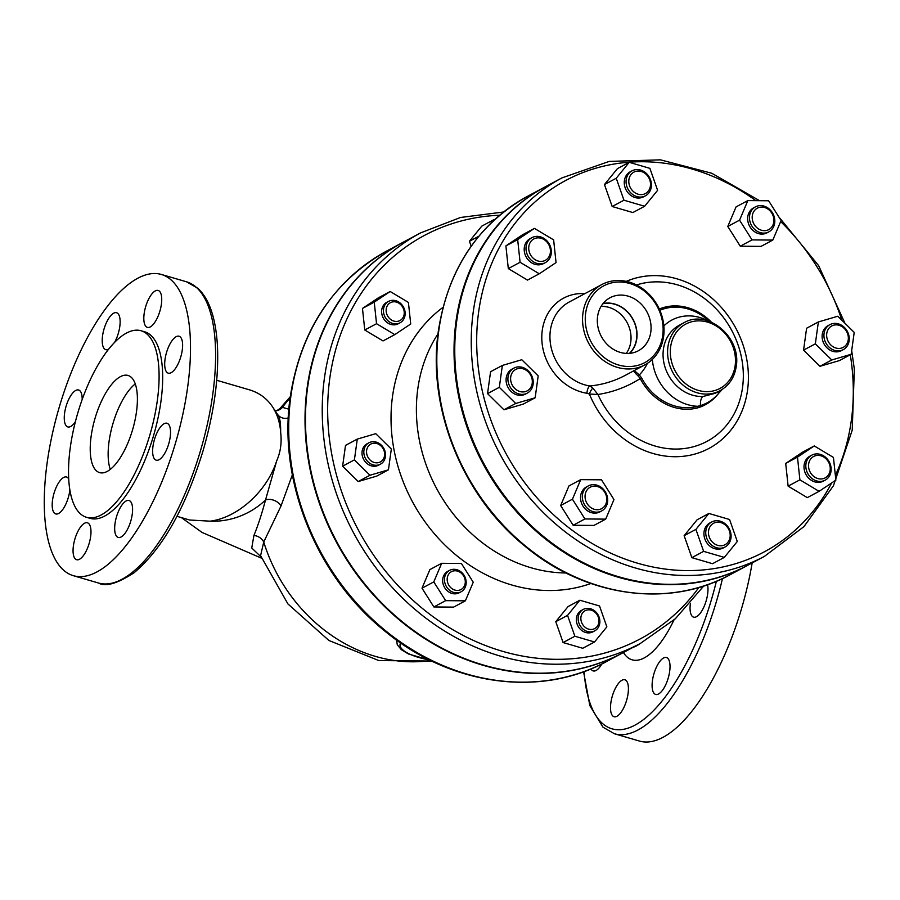 <?xml version="1.0" encoding="UTF-8"?>
<svg xmlns="http://www.w3.org/2000/svg" width="900" height="900" viewBox="0 0 900 900"><rect width="100%" height="100%" fill="white"/><g stroke="black" fill="none" stroke-linecap="round" stroke-linejoin="round"><path stroke-width="1.35" d="M601.83 663.964A19.238 7.459 106.3 0 1 593.19 670.928A19.238 7.459 106.3 0 1 590.94 668.891M616.961 716.254A19.238 7.459 106.3 0 1 614.07 716.715A19.238 7.459 106.3 0 1 611.449 699.525A19.238 7.459 106.3 0 1 621.956 680.254A19.238 7.459 106.3 0 1 624.847 679.781A19.238 7.459 106.3 0 1 627.469 696.971A19.238 7.459 106.3 0 1 616.961 716.254M665.381 685.451A19.238 7.459 106.3 0 1 655.673 694.44A19.238 7.459 106.3 0 1 656.741 666.506A19.238 7.459 106.3 0 1 666.461 657.518A19.238 7.459 106.3 0 1 665.381 685.451M707.524 584.685A19.238 7.459 106.3 0 1 707.625 594.101A19.238 7.459 106.3 0 1 693.63 617.164A19.238 7.459 106.3 0 1 690.413 603.337M288.877 409.196L282.431 407.363L280.294 408.139L290.261 396.731M260.584 555.592L263.745 542.014L281.025 505.969L292.365 474.817M754.335 224.696A12.15 10.463 -118.2 0 1 761.783 207.09A12.15 10.463 -118.2 0 1 773.021 224.854A12.15 10.463 -118.2 0 1 754.335 224.696M751.972 226.148A14.175 12.206 61.8 0 0 768.825 231.862A14.175 12.206 61.8 0 0 772.312 212.58A14.175 12.206 61.8 0 0 755.449 206.865A14.175 12.206 61.8 0 0 751.972 226.148M755.449 206.865L753.637 207.844A14.175 12.206 61.8 0 0 749.565 226.102A14.175 12.206 61.8 0 0 767.014 232.83L768.825 231.862M638.066 194.197A12.15 10.463 -118.2 0 1 631.125 174.431A12.15 10.463 -118.2 0 1 649.744 179.865A12.15 10.463 -118.2 0 1 638.066 194.197M636.896 196.583A14.175 12.206 61.8 0 0 645.424 195.806A14.175 12.206 61.8 0 0 651.15 182.194A14.175 12.206 61.8 0 0 640.575 170.055A14.175 12.206 61.8 0 0 632.048 170.82A14.175 12.206 61.8 0 0 626.332 184.433A14.175 12.206 61.8 0 0 636.896 196.583M632.048 170.82L630.236 171.787A14.175 12.206 61.8 0 0 626.164 190.046A14.175 12.206 61.8 0 0 643.613 196.785L645.424 195.806M546.064 259.886A12.15 10.463 -118.2 0 1 528.795 249.536A12.15 10.463 -118.2 0 1 543.881 239.468A12.15 10.463 -118.2 0 1 546.064 259.886M546.244 262.08A14.175 12.206 61.8 0 0 549.146 243.833A14.175 12.206 61.8 0 0 531.99 237.623A14.175 12.206 61.8 0 0 531.113 238.151A14.175 12.206 61.8 0 0 528.199 256.399A14.175 12.206 61.8 0 0 545.366 262.609A14.175 12.206 61.8 0 0 546.244 262.08M531.99 237.623L530.179 238.59A14.175 12.206 61.8 0 0 529.301 239.119A14.175 12.206 61.8 0 0 526.387 257.366A14.175 12.206 61.8 0 0 543.555 263.576L545.366 262.609M532.215 383.287A12.15 10.463 -118.2 0 1 514.733 388.429A12.15 10.463 -118.2 0 1 517.466 368.73A12.15 10.463 -118.2 0 1 532.215 383.287M533.104 384.3A14.175 12.206 61.8 0 0 527.512 370.147A14.175 12.206 61.8 0 0 513.877 368.134A14.175 12.206 61.8 0 0 508.027 376.976A14.175 12.206 61.8 0 0 513.619 391.118A14.175 12.206 61.8 0 0 527.254 393.131A14.175 12.206 61.8 0 0 533.104 384.3M513.877 368.134L512.066 369.113A14.175 12.206 61.8 0 0 506.216 377.944A14.175 12.206 61.8 0 0 511.808 392.096A14.175 12.206 61.8 0 0 525.442 394.099L527.254 393.131M604.643 492.109A12.15 10.463 -118.2 0 1 597.184 509.726A12.15 10.463 -118.2 0 1 585.945 491.951A12.15 10.463 -118.2 0 1 604.643 492.109M605.183 491.625A14.175 12.206 61.8 0 0 588.33 485.921A14.175 12.206 61.8 0 0 584.842 505.204A14.175 12.206 61.8 0 0 601.706 510.907A14.175 12.206 61.8 0 0 605.183 491.625M588.33 485.921L586.519 486.889A14.175 12.206 61.8 0 0 583.031 506.171A14.175 12.206 61.8 0 0 599.895 511.875L601.706 510.907M720.9 522.608A12.15 10.463 -118.2 0 1 727.841 542.385A12.15 10.463 -118.2 0 1 709.222 536.94A12.15 10.463 -118.2 0 1 720.9 522.608M720.259 521.201A14.175 12.206 61.8 0 0 711.731 521.966A14.175 12.206 61.8 0 0 706.005 535.579A14.175 12.206 61.8 0 0 716.58 547.729A14.175 12.206 61.8 0 0 725.107 546.952A14.175 12.206 61.8 0 0 730.822 533.34A14.175 12.206 61.8 0 0 720.259 521.201M711.731 521.966L709.92 522.934A14.175 12.206 61.8 0 0 704.194 536.546A14.175 12.206 61.8 0 0 714.769 548.696A14.175 12.206 61.8 0 0 723.296 547.931L725.107 546.952M812.903 456.919A12.15 10.463 -118.2 0 1 830.183 467.269A12.15 10.463 -118.2 0 1 815.085 477.349A12.15 10.463 -118.2 0 1 812.903 456.919M810.911 455.692A14.175 12.206 61.8 0 0 808.009 473.94A14.175 12.206 61.8 0 0 825.165 480.161A14.175 12.206 61.8 0 0 826.043 479.632A14.175 12.206 61.8 0 0 828.956 461.385A14.175 12.206 61.8 0 0 811.789 455.164A14.175 12.206 61.8 0 0 810.911 455.692M811.789 455.164L809.977 456.142A14.175 12.206 61.8 0 0 805.905 474.39A14.175 12.206 61.8 0 0 823.354 481.129L825.165 480.161M781.099 220.511L772.808 240.075L752.04 239.906L739.564 220.162L747.844 200.588L768.611 200.768L781.099 220.511M752.04 239.906L740.261 246.206L761.029 246.386L772.808 240.075M740.261 246.206L727.785 226.463L739.564 220.162M727.785 226.463L736.065 206.899L747.844 200.588M649.901 168.356L657.607 190.328L644.636 206.257L623.959 200.216L616.241 178.245L629.212 162.315L649.901 168.356M623.959 200.216L612.18 206.516L632.869 212.558L644.636 206.257M612.18 206.516L604.462 184.545L616.241 178.245M604.462 184.545L617.434 168.626L629.212 162.315M534.442 228.386L553.635 239.884L556.054 262.586L539.28 273.78L520.087 262.282L517.669 239.591L534.442 228.386L522.664 234.697L505.89 245.891L517.669 239.591M520.087 262.282L508.309 268.594L527.501 280.091L539.28 273.78M508.309 268.594L505.89 245.891M502.358 365.434L521.786 359.73L538.189 375.896L535.151 397.777L515.711 403.481L499.32 387.315L502.358 365.434L490.579 371.734L487.541 393.615L499.32 387.315M515.711 403.481L503.944 409.793L523.373 404.077L535.151 397.777M503.944 409.793L487.541 393.615M572.434 499.207L580.725 479.644L601.492 479.812L613.969 499.556L605.689 519.131L584.921 518.951L572.434 499.207L560.655 505.519L568.946 485.944L580.725 479.644M584.921 518.951L573.142 525.262L593.91 525.431L605.689 519.131M573.142 525.262L560.655 505.519M703.631 551.363L695.914 529.391L708.896 513.461L729.574 519.502L737.291 541.474L724.32 557.404L703.631 551.363L691.852 557.663L684.146 535.691L695.914 529.391M684.146 535.691L697.117 519.773L708.896 513.461M691.852 557.663L712.541 563.704L724.32 557.404M819.09 491.332L799.898 479.835L797.479 457.132L814.252 445.939L833.445 457.436L835.864 480.127L819.09 491.332L807.311 497.632L788.119 486.135L799.898 479.835M788.119 486.135L785.7 463.433L797.479 457.132M785.7 463.433L802.474 452.239L814.252 445.939M826.751 333.517A12.15 10.463 -118.2 0 1 844.234 328.387A12.15 10.463 -118.2 0 1 841.511 348.075A12.15 10.463 -118.2 0 1 826.751 333.517M824.051 333.484A14.175 12.206 61.8 0 0 829.643 347.636A14.175 12.206 61.8 0 0 843.278 349.639A14.175 12.206 61.8 0 0 849.127 340.808A14.175 12.206 61.8 0 0 843.536 326.655A14.175 12.206 61.8 0 0 829.901 324.652A14.175 12.206 61.8 0 0 824.051 333.484M829.901 324.652L828.09 325.62A14.175 12.206 61.8 0 0 824.018 343.879A14.175 12.206 61.8 0 0 841.466 350.606L843.278 349.639M851.175 354.285L831.746 359.989L815.344 343.822L818.381 321.941L837.81 316.238L854.212 332.404L851.175 354.285L839.396 360.596L819.967 366.3L831.746 359.989M819.967 366.3L803.565 350.123L815.344 343.822M803.565 350.123L806.602 328.241L818.381 321.941M400.601 320.164A10.125 8.719 -118.2 0 1 386.201 311.535A10.125 8.719 -118.2 0 1 398.79 303.142A10.125 8.719 -118.2 0 1 400.601 320.164M400.781 322.358A12.15 10.463 61.8 0 0 403.267 306.709A12.15 10.463 61.8 0 0 388.564 301.387A12.15 10.463 61.8 0 0 387.81 301.838A12.15 10.463 61.8 0 0 385.312 317.486A12.15 10.463 61.8 0 0 400.027 322.808A12.15 10.463 61.8 0 0 400.781 322.358M388.564 301.387L386.752 302.355A12.15 10.463 61.8 0 0 385.999 302.805A12.15 10.463 61.8 0 0 383.501 318.454A12.15 10.463 61.8 0 0 398.216 323.775L400.027 322.808M384.536 455.625A10.125 8.719 -118.2 0 1 369.968 459.9A10.125 8.719 -118.2 0 1 372.24 443.498A10.125 8.719 -118.2 0 1 384.536 455.625M385.425 456.626A12.15 10.463 61.8 0 0 380.632 444.499A12.15 10.463 61.8 0 0 368.944 442.777A12.15 10.463 61.8 0 0 363.926 450.349A12.15 10.463 61.8 0 0 368.719 462.476A12.15 10.463 61.8 0 0 380.407 464.197A12.15 10.463 61.8 0 0 385.425 456.626M368.944 442.777L367.132 443.756A12.15 10.463 61.8 0 0 362.115 451.316A12.15 10.463 61.8 0 0 366.907 463.455A12.15 10.463 61.8 0 0 378.596 465.176L380.407 464.197M463.5 575.752A10.125 8.719 -118.2 0 1 457.279 590.434A10.125 8.719 -118.2 0 1 447.919 575.618A10.125 8.719 -118.2 0 1 463.5 575.752M464.04 575.269A12.15 10.463 61.8 0 0 449.595 570.375A12.15 10.463 61.8 0 0 446.614 586.901A12.15 10.463 61.8 0 0 461.059 591.795A12.15 10.463 61.8 0 0 464.04 575.269M449.595 570.375L447.784 571.342A12.15 10.463 61.8 0 0 444.803 587.88A12.15 10.463 61.8 0 0 459.248 592.762L461.059 591.795M591.232 610.178A10.125 8.719 -118.2 0 1 597.015 626.659A10.125 8.719 -118.2 0 1 581.501 622.125A10.125 8.719 -118.2 0 1 591.232 610.178M590.591 608.771A12.15 10.463 61.8 0 0 583.279 609.424A12.15 10.463 61.8 0 0 578.374 621.101A12.15 10.463 61.8 0 0 587.441 631.508A12.15 10.463 61.8 0 0 594.742 630.844A12.15 10.463 61.8 0 0 599.648 619.178A12.15 10.463 61.8 0 0 590.591 608.771M583.279 609.424L581.467 610.403A12.15 10.463 61.8 0 0 576.562 622.069A12.15 10.463 61.8 0 0 585.619 632.475A12.15 10.463 61.8 0 0 592.931 631.822L594.742 630.844M471.184 246.195L469.451 241.268L478.834 236.239M490.624 223.425L493.56 219.825L494.213 220.016M469.451 241.268L481.781 226.136L493.56 219.825M390.184 291.499L408.42 302.434L410.715 323.989L394.785 334.631L376.549 323.707L374.243 302.141L390.184 291.499L378.405 297.81L362.464 308.441L374.243 302.141M376.549 323.707L364.77 330.007L383.006 340.931L394.785 334.631M364.77 330.007L362.464 308.441M357.289 439.099L375.75 433.676L391.32 449.044L388.44 469.822L369.979 475.245L354.397 459.877L357.289 439.099L345.51 445.399L342.619 466.189L354.397 459.877M369.979 475.245L358.2 481.545L376.661 476.134L388.44 469.822M358.2 481.545L342.619 466.189M433.789 581.895L441.664 563.299L461.385 563.467L473.243 582.221L465.379 600.817L445.646 600.649L433.789 581.895L422.01 588.195L429.885 569.599L441.664 563.299M445.646 600.649L433.868 606.949L453.6 607.117L465.379 600.817M433.868 606.949L422.01 588.195M574.875 636.244L567.551 615.364L579.87 600.232L599.524 605.981L606.859 626.85L594.529 641.981L574.875 636.244L563.096 642.544L555.773 621.675L567.551 615.364M555.773 621.675L568.091 606.544L579.87 600.232M563.096 642.544L582.75 648.281L594.529 641.981M437.996 333.855A149.828 129.094 61.8 0 0 436.567 488.43A149.828 129.094 61.8 0 0 565.999 572.974M280.294 408.139C278.28 409.95 276.615 410.839 275.321 410.782L275.321 410.782A10.125 9.765 88.8 0 0 282.431 407.363A155.903 134.325 -118.2 0 1 290.104 397.957M277.762 414.754A10.125 9.72 142.5 0 0 288.315 417.915M277.414 414.281C279.709 416.452 280.789 422.426 280.642 432.214C281.914 442.485 280.586 452.059 276.66 460.924L265.511 500.029A10.125 6.413 -157.3 0 1 281.025 505.969M277.864 414.911L272.599 406.912C277.279 414.113 279.968 422.539 280.642 432.214M430.639 660.499A155.903 134.325 -118.2 0 1 263.745 542.014A10.125 7.931 32.5 0 0 253.912 535.477L251.752 547.999L261.056 556.875M276.66 460.935C266.918 491.355 237.78 517.725 210.116 521.168A70.864 64.35 -33.3 0 0 265.511 500.029C261.855 513.754 257.996 525.566 253.912 535.477M722.475 578.565A156.915 60.829 -73.7 0 1 614.419 733.748L639.495 741.071A156.915 60.829 -73.7 0 0 752.164 562.928M187.605 387.495A156.915 60.829 106.3 0 1 73.395 575.696A156.915 60.829 106.3 0 1 59.006 408.026A156.915 60.829 106.3 0 1 161.393 274.466A156.915 60.829 106.3 0 1 187.605 387.495M176.974 516.308L189.653 520.02L210.116 521.168M216.709 380.272L249.514 389.858C259.256 392.782 266.94 398.464 272.599 406.912M120.386 376.673A50.614 19.62 106.3 0 1 128.002 375.446A50.614 19.62 106.3 0 1 132.649 429.536A50.614 19.62 106.3 0 1 99.619 472.624A50.614 19.62 106.3 0 1 92.722 427.399A50.614 19.62 106.3 0 1 120.386 376.673M135.259 383.918A50.614 19.62 -73.7 0 0 112.894 423.765A50.614 19.62 -73.7 0 0 110.284 469.395M69.874 489.859A19.238 7.459 106.3 0 1 55.744 513.934A19.238 7.459 106.3 0 1 53.989 493.38A19.238 7.459 106.3 0 1 66.532 477.011A19.238 7.459 106.3 0 1 68.726 478.957M84.521 523.249A19.238 7.459 106.3 0 1 87.413 522.788A19.238 7.459 106.3 0 1 89.179 543.341A19.238 7.459 106.3 0 1 76.624 559.71A19.238 7.459 106.3 0 1 74.002 542.531A19.238 7.459 106.3 0 1 84.521 523.249M119.306 509.512A19.238 7.459 106.3 0 1 129.015 500.512A19.238 7.459 106.3 0 1 130.781 521.066A19.238 7.459 106.3 0 1 118.226 537.446A19.238 7.459 106.3 0 1 119.306 509.512M152.977 446.31A19.238 7.459 106.3 0 1 166.972 423.248A19.238 7.459 106.3 0 1 168.739 443.801A19.238 7.459 106.3 0 1 156.184 460.17A19.238 7.459 106.3 0 1 152.977 446.31M165.803 370.676A19.238 7.459 106.3 0 1 167.782 348.784A19.238 7.459 106.3 0 1 179.044 336.229A19.238 7.459 106.3 0 1 180.81 356.782A19.238 7.459 106.3 0 1 168.266 373.162A19.238 7.459 106.3 0 1 165.803 370.676M150.278 326.914A19.238 7.459 106.3 0 1 147.375 327.375A19.238 7.459 106.3 0 1 145.62 306.821A19.238 7.459 106.3 0 1 158.164 290.452A19.238 7.459 106.3 0 1 160.785 307.631A19.238 7.459 106.3 0 1 150.278 326.914M108.585 349.234A19.238 7.459 106.3 0 1 105.772 349.65A19.238 7.459 106.3 0 1 104.017 329.096A19.238 7.459 106.3 0 1 116.561 312.728A19.238 7.459 106.3 0 1 115.492 340.661A19.238 7.459 106.3 0 1 114.593 342.371M75.409 421.661A19.238 7.459 106.3 0 1 67.826 426.926A19.238 7.459 106.3 0 1 66.06 406.373A19.238 7.459 106.3 0 1 78.604 389.993A19.238 7.459 106.3 0 1 82.17 399.532M86.569 517.32L90.146 518.366A97.189 37.676 -73.7 0 0 160.886 401.805A97.189 37.676 -73.7 0 0 144.653 331.796L141.064 330.75A97.189 37.676 -73.7 0 0 77.647 413.471A97.189 37.676 -73.7 0 0 86.569 517.32A97.189 37.676 -73.7 0 0 157.297 400.759A97.189 37.676 -73.7 0 0 141.064 330.75M403.582 241.999A232.83 200.621 61.8 0 0 403.358 242.111A232.83 200.621 61.8 0 0 307.226 387.214A232.83 200.621 61.8 0 0 399.071 619.695A232.83 200.621 61.8 0 0 623.126 652.669A232.83 200.621 61.8 0 0 623.351 652.545M503.595 212.006L460.519 217.474L420.57 232.898L403.808 241.875A232.83 200.621 61.8 0 0 307.676 386.966A232.83 200.621 61.8 0 0 399.521 619.459A232.83 200.621 61.8 0 0 623.576 652.421L640.339 643.455L675.326 618.773L703.755 585.956M590.861 583.504A157.928 136.069 -118.2 0 1 412.301 501.424A157.928 136.069 -118.2 0 1 443.025 307.316M759.589 200.689L711.788 173.261L660.431 159.84L609.221 161.415L561.892 177.919L545.411 186.75A214.616 184.916 61.8 0 0 456.795 320.49A214.616 184.916 61.8 0 0 541.451 534.78A214.616 184.916 61.8 0 0 747.967 565.166L764.46 556.346L803.925 526.635L833.456 485.73L852.221 430.178L854.336 369.113L851.681 350.651M545.04 186.941A214.616 184.916 61.8 0 0 544.68 187.132A214.616 184.916 61.8 0 0 456.064 320.873A214.616 184.916 61.8 0 0 540.731 535.163A214.616 184.916 61.8 0 0 747.248 565.56A214.616 184.916 61.8 0 0 747.607 565.369M720.146 390.645L715.117 393.345L703.058 396.473A38.464 33.142 -118.2 0 1 665.258 367.886A38.464 33.142 -118.2 0 1 679.309 325.238L683.831 322.819A38.464 33.142 61.8 0 0 672.773 372.375A38.464 33.142 61.8 0 0 720.146 390.645C729.135 385.549 734.501 377.471 736.245 366.435C741.465 336.634 706.995 308.745 683.831 322.819M633.938 370.226C633.127 370.654 634.579 372.623 638.291 376.155L639.304 374.94L633.938 370.226M638.291 376.155L640.238 378.562L641.599 377.854L639.304 374.94A53.651 46.226 61.8 0 0 647.393 363.364M636.446 284.974A86.119 74.205 -118.2 0 1 736.481 340.65A86.119 74.205 -118.2 0 1 699.93 444.611A86.119 74.205 -118.2 0 1 597.938 394.481L592.808 388.069A6.075 1.958 -63.6 0 0 589.387 394.02L597.938 394.481C613.08 392.152 627.176 386.843 640.238 378.562A53.235 45.866 61.8 0 0 697.961 407.779A2.025 1.012 -105.4 0 0 697.77 406.294A51.806 44.64 -118.2 0 1 641.599 377.854M697.961 407.779L700.762 406.845C707.805 404.066 713.7 399.634 718.436 393.57C713.587 399.33 707.614 403.324 700.526 405.562L697.77 406.294A46.564 40.129 61.8 0 1 652.342 359.404M700.762 406.845A2.025 0.979 68.6 0 0 700.526 405.562A8.1 3.802 87.5 0 1 703.058 396.473M722.205 389.43L718.436 393.57A8.1 5.018 47.2 0 1 718.717 391.41M709.65 321.457L710.033 320.782A53.235 45.866 61.8 0 0 659.295 309.037M711.416 322.166L710.033 320.782M592.808 388.069L589.826 385.976A6.075 2.587 -81.1 0 0 586.991 393.266L589.387 394.02A93.274 80.37 61.8 0 0 701.415 451.89A93.274 80.37 61.8 0 0 739.462 335.655A93.274 80.37 61.8 0 0 626.265 281.374M626.018 374.951L625.477 375.244C614.25 381.206 602.359 384.784 589.826 385.976A45.551 39.251 -118.2 0 1 551.385 348.536A45.551 39.251 -118.2 0 1 569.171 302.04L601.785 284.58A45.551 39.251 61.8 0 0 582.975 312.975A45.551 39.251 61.8 0 0 600.952 358.459A45.551 39.251 61.8 0 0 644.783 364.905A45.551 39.251 61.8 0 0 649.339 361.98A45.551 39.251 61.8 0 0 656.336 303.502A45.551 39.251 61.8 0 0 601.785 284.58M626.254 353.419A28.924 24.93 61.8 0 0 630.765 341.921A28.924 24.93 61.8 0 0 601.076 306.382M602.854 303.784A28.924 24.93 -118.2 0 1 636.581 338.805A28.924 24.93 -118.2 0 1 629.404 353.374M650.79 332.032A30.06 25.898 -118.2 0 1 637.144 351.371A30.06 25.898 -118.2 0 1 601.357 336.488A30.06 25.898 -118.2 0 1 608.816 298.451A30.06 25.898 -118.2 0 1 638.336 301.522A30.06 25.898 -118.2 0 1 650.79 332.032M629.73 353.34A29.137 25.11 61.8 0 0 636.773 338.861A29.137 25.11 61.8 0 0 603.067 303.525M585.675 313.009A43.526 37.508 -118.2 0 1 648.349 294.604A43.526 37.508 -118.2 0 1 638.561 365.164A43.526 37.508 -118.2 0 1 585.675 313.009M640.204 643.523A70.864 27.473 106.3 0 1 633.262 647.246M623.419 652.511A80.989 31.399 -73.7 0 0 673.988 619.976M716.377 581.276A152.865 59.254 106.3 0 1 640.35 721.867A152.865 59.254 106.3 0 1 584.111 671.546M429.412 659.891A34.414 11.272 7.9 0 1 400.624 642.904M396.551 640.136L396.562 640.046A38.464 12.6 -172.1 0 0 396.551 640.136L397.282 644.771L401.377 649.721L408.488 653.996L430.099 660.229M186.48 281.79A156.915 60.829 106.3 0 1 212.692 394.83A156.915 60.829 106.3 0 1 98.483 583.02C105.502 587.059 117.405 583.605 134.19 572.67C162.461 548.752 185.4 508.207 202.984 451.035C214.301 411.941 219.094 376.346 217.35 344.228C215.516 317.295 209.036 298.665 197.888 288.326L186.48 281.79L161.393 274.466M290.914 395.944A232.83 200.621 -118.2 0 1 387.056 250.841C333.034 281.419 300.78 330.03 290.272 396.675C277.774 480.082 315.821 575.212 383.456 629.933C449.123 685.327 539.887 698.321 606.814 661.399A232.83 200.621 -118.2 0 1 382.77 628.425A232.83 200.621 -118.2 0 1 290.914 395.944M698.895 587.452A228.791 197.134 -118.2 0 1 455.918 631.485A228.791 197.134 -118.2 0 1 329.827 378.067A228.791 197.134 -118.2 0 1 499.646 215.235M420.57 232.898A232.83 200.621 61.8 0 0 324.439 378A232.83 200.621 61.8 0 0 416.284 610.481A232.83 200.621 61.8 0 0 640.339 643.455M831.645 482.951A210.566 181.429 -118.2 0 1 606.645 551.239A210.566 181.429 -118.2 0 1 478.676 311.738A210.566 181.429 -118.2 0 1 755.865 200.655M780.649 221.569A210.566 181.429 -118.2 0 1 841.849 320.22M850.275 354.769A210.566 181.429 -118.2 0 1 835.357 475.402M561.892 177.919A214.616 184.916 61.8 0 0 473.276 311.659A214.616 184.916 61.8 0 0 557.944 525.949A214.616 184.916 61.8 0 0 764.46 556.346M584.91 293.614A51.626 44.483 61.8 0 0 541.8 338.591A51.626 44.483 61.8 0 0 586.991 393.266M438.851 330.086A214.616 184.916 -118.2 0 1 527.467 196.346C477.787 224.46 448.11 269.201 438.424 330.581C426.904 407.464 462.004 495.259 524.396 545.726C584.933 596.79 668.486 608.726 730.035 574.774A214.616 184.916 -118.2 0 1 523.519 544.376A214.616 184.916 -118.2 0 1 438.851 330.086M735.143 365.67A36.439 31.399 -118.2 0 1 682.673 381.071A36.439 31.399 -118.2 0 1 690.874 321.998A36.439 31.399 -118.2 0 1 735.143 365.67M708.457 321.041A46.564 40.129 61.8 0 0 663.84 325.957M659.857 310.32A51.806 44.64 -118.2 0 1 709.144 321.277M275.321 410.782L274.286 410.445M614.419 733.748L603.011 727.211L589.837 705.611L583.571 671.738M73.395 575.696L98.483 583.02M261.574 558.214L202.039 532.429L181.373 517.59M403.358 242.111L387.056 250.841M623.126 652.669L606.814 661.399M431.741 661.039L378.866 660.577L328.894 640.474L287.91 603.923L260.618 555.694M844.942 323.269L818.663 265.691L778.837 216.934M544.68 187.132L527.467 196.346M747.248 565.56L730.035 574.774M644.783 364.905L625.972 374.985"/></g></svg>

